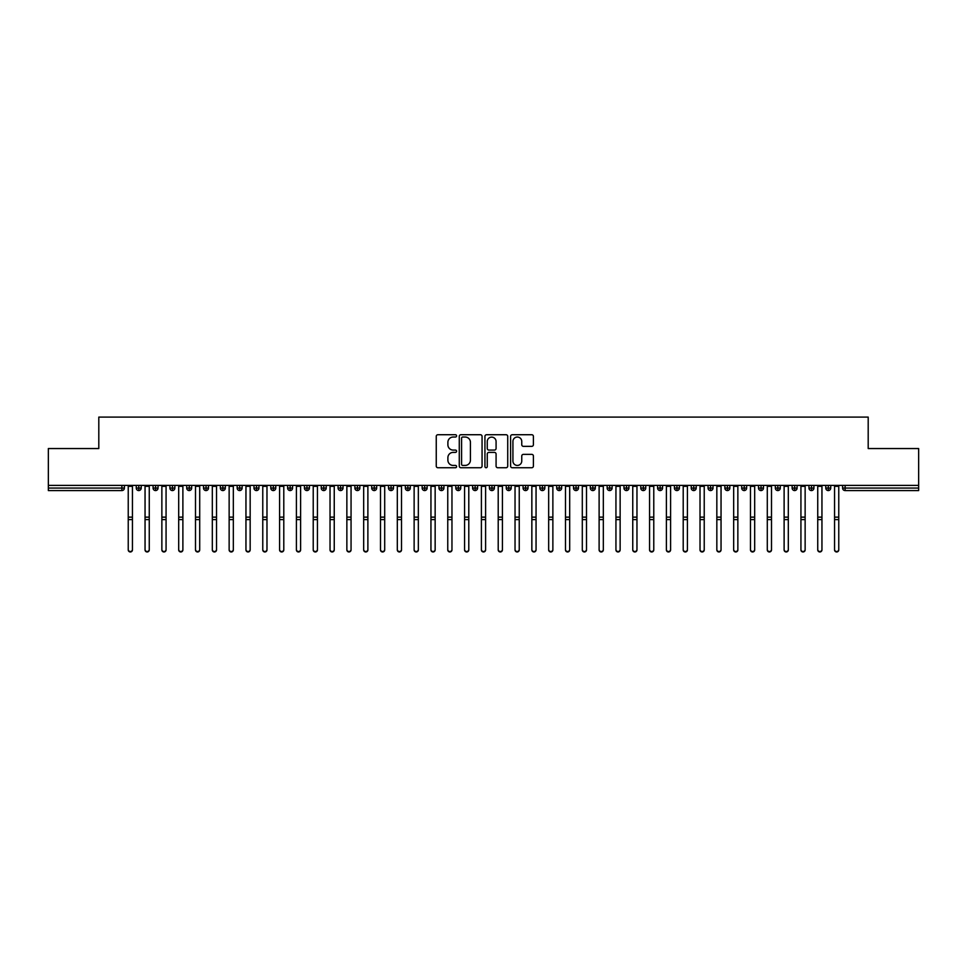 <?xml version="1.0" encoding="UTF-8"?>
<svg xmlns="http://www.w3.org/2000/svg" width="967" height="967" viewBox="0 0 967 967"><rect width="100%" height="100%" fill="white"/><g stroke="black" fill="none" stroke-linecap="round" stroke-linejoin="round"><path stroke-width="1.45" d="M456.593 435.875A1.16 1.16 0 0 0 455.433 434.727L437.894 434.727A1.656 1.656 0 0 0 436.25 436.371L436.25 466.082A1.656 1.656 0 0 0 437.894 467.738L455.433 467.738A1.16 1.16 0 0 0 456.593 466.577A1.16 1.16 0 0 0 455.433 465.429L453.172 465.429A5.282 5.282 0 0 1 447.89 460.147L447.89 457.669A5.282 5.282 0 0 1 453.172 452.387L455.433 452.387A1.16 1.16 0 0 0 456.593 451.226A1.16 1.16 0 0 0 455.433 450.078L453.172 450.078A5.282 5.282 0 0 1 447.89 444.796L447.89 442.318A5.282 5.282 0 0 1 453.172 437.036L455.433 437.036A1.16 1.16 0 0 0 456.593 435.875M531.741 446.355A1.656 1.656 0 0 0 533.397 444.711L533.397 436.371A1.656 1.656 0 0 0 531.741 434.727L512.268 434.727A1.656 1.656 0 0 0 510.612 436.371L510.612 466.082A1.656 1.656 0 0 0 512.268 467.738L531.741 467.738A1.656 1.656 0 0 0 533.397 466.082L533.397 456.013A1.656 1.656 0 0 0 531.741 454.369L523.401 454.369A1.656 1.656 0 0 0 521.757 456.013L521.757 461.005A4.412 4.412 0 0 1 517.345 465.429A4.412 4.412 0 0 1 512.921 461.005L512.921 441.448A4.412 4.412 0 0 1 517.345 437.036A4.412 4.412 0 0 1 521.757 441.448L521.757 444.711A1.656 1.656 0 0 0 523.401 446.355L531.741 446.355M48.35 485.374L918.65 485.374L918.65 448.543L868.197 448.543L868.197 417.091L98.803 417.091L98.803 448.543L48.35 448.543L48.35 488.057L121.878 488.057L121.878 485.374M482.062 436.371A1.656 1.656 0 0 0 480.406 434.727L460.921 434.727A1.656 1.656 0 0 0 459.277 436.371L459.277 466.082A1.656 1.656 0 0 0 460.921 467.738L480.406 467.738A1.656 1.656 0 0 0 482.062 466.082L482.062 436.371M486.594 434.727L506.079 434.727A1.656 1.656 0 0 1 507.723 436.371L507.723 466.082A1.656 1.656 0 0 1 506.079 467.738L497.739 467.738A1.656 1.656 0 0 1 496.083 466.082L496.083 454.031A1.656 1.656 0 0 0 494.439 452.387L488.903 452.387A1.656 1.656 0 0 0 487.259 454.031L487.259 466.577A1.16 1.16 0 0 1 486.099 467.738A1.16 1.16 0 0 1 484.938 466.577L484.938 436.371A1.656 1.656 0 0 1 486.594 434.727M124.405 488.057L121.878 488.057L121.878 490.583A2.526 2.526 0 0 0 124.405 488.057L124.405 485.374L124.405 488.057A2.526 2.526 0 0 1 121.878 490.583L48.35 490.583L48.35 488.057M918.65 485.374L918.65 490.583L845.122 490.583A2.526 2.526 0 0 1 842.595 488.057L842.595 485.374M138.789 485.374L138.789 490.583A2.526 2.526 0 0 1 136.262 488.057L136.262 485.374L136.262 488.057A2.526 2.526 0 0 0 138.789 490.583A2.526 2.526 0 0 0 141.218 488.057L141.218 485.374M155.602 485.374L155.602 490.583A2.526 2.526 0 0 1 153.076 488.057L153.076 485.374L153.076 488.057A2.526 2.526 0 0 0 155.602 490.583A2.526 2.526 0 0 0 158.044 488.057L158.044 485.374M172.416 485.374L172.416 490.583A2.526 2.526 0 0 1 169.902 488.057L169.902 485.374L169.902 488.057A2.526 2.526 0 0 0 172.416 490.583A2.526 2.526 0 0 0 174.858 488.057L174.858 485.374M189.242 485.374L189.242 490.583A2.526 2.526 0 0 1 186.716 488.057L186.716 485.374L186.716 488.057A2.526 2.526 0 0 0 189.242 490.583A2.526 2.526 0 0 0 191.671 488.057L191.671 485.374M206.056 485.374L206.056 490.583A2.526 2.526 0 0 1 203.529 488.057L203.529 485.374L203.529 488.057A2.526 2.526 0 0 0 206.056 490.583A2.526 2.526 0 0 0 208.497 488.057L208.497 485.374M222.869 485.374L222.869 490.583A2.526 2.526 0 0 1 220.355 488.057L220.355 485.374L220.355 488.057A2.526 2.526 0 0 0 222.869 490.583A2.526 2.526 0 0 0 225.311 488.057L225.311 485.374M239.695 485.374L239.695 490.583A2.526 2.526 0 0 1 237.169 488.057L237.169 485.374L237.169 488.057A2.526 2.526 0 0 0 239.695 490.583A2.526 2.526 0 0 0 242.125 488.057L242.125 485.374M256.509 485.374L256.509 490.583A2.526 2.526 0 0 1 253.983 488.057L253.983 485.374L253.983 488.057A2.526 2.526 0 0 0 256.509 490.583A2.526 2.526 0 0 0 258.951 488.057L258.951 485.374M273.323 485.374L273.323 490.583A2.526 2.526 0 0 1 270.796 488.057L270.796 485.374L270.796 488.057A2.526 2.526 0 0 0 273.323 490.583A2.526 2.526 0 0 0 275.764 488.057L275.764 485.374M290.136 485.374L290.136 490.583A2.526 2.526 0 0 1 287.622 488.057L287.622 485.374L287.622 488.057A2.526 2.526 0 0 0 290.136 490.583A2.526 2.526 0 0 0 292.578 488.057L292.578 485.374M306.962 485.374L306.962 490.583A2.526 2.526 0 0 1 304.436 488.057L304.436 485.374L304.436 488.057A2.526 2.526 0 0 0 306.962 490.583A2.526 2.526 0 0 0 309.404 488.057L309.404 485.374M323.776 485.374L323.776 490.583A2.526 2.526 0 0 1 321.249 488.057L321.249 485.374L321.249 488.057A2.526 2.526 0 0 0 323.776 490.583A2.526 2.526 0 0 0 326.217 488.057L326.217 485.374M340.589 485.374L340.589 490.583A2.526 2.526 0 0 1 338.075 488.057A2.526 2.526 0 0 0 340.589 490.583A2.526 2.526 0 0 1 338.075 488.057L338.075 485.374M343.031 485.374L343.031 488.057A2.526 2.526 0 0 1 340.589 490.583A2.526 2.526 0 0 0 343.031 488.057L338.075 488.057M357.415 490.583A2.526 2.526 0 0 1 354.889 488.057L354.889 485.374L354.889 488.057A2.526 2.526 0 0 0 357.415 490.583A2.526 2.526 0 0 0 359.845 488.057L359.845 485.374L359.845 488.057A2.526 2.526 0 0 1 357.415 490.583L357.415 488.057L359.845 488.057M374.229 485.374L374.229 490.583A2.526 2.526 0 0 1 371.703 488.057L371.703 485.374L371.703 488.057A2.526 2.526 0 0 0 374.229 490.583A2.526 2.526 0 0 0 376.671 488.057L376.671 485.374M391.043 485.374L391.043 490.583A2.526 2.526 0 0 1 388.529 488.057L388.529 485.374L388.529 488.057A2.526 2.526 0 0 0 391.043 490.583A2.526 2.526 0 0 0 393.484 488.057L393.484 485.374M407.869 485.374L407.869 488.057L405.342 488.057L405.342 485.374L405.342 488.057A2.526 2.526 0 0 0 407.869 490.583A2.526 2.526 0 0 0 410.298 488.057L410.298 485.374L410.298 488.057A2.526 2.526 0 0 1 407.869 490.583A2.526 2.526 0 0 1 405.342 488.057A2.526 2.526 0 0 0 407.869 490.583L407.869 488.057L410.298 488.057M424.682 485.374L424.682 490.583A2.526 2.526 0 0 1 422.156 488.057L422.156 485.374L422.156 488.057A2.526 2.526 0 0 0 424.682 490.583A2.526 2.526 0 0 0 427.124 488.057L427.124 485.374M441.496 485.374L441.496 490.583A2.526 2.526 0 0 1 438.982 488.057L438.982 485.374L438.982 488.057A2.526 2.526 0 0 0 441.496 490.583A2.526 2.526 0 0 0 443.938 488.057L443.938 485.374M458.322 485.374L458.322 490.583A2.526 2.526 0 0 1 455.795 488.057L455.795 485.374L455.795 488.057A2.526 2.526 0 0 0 458.322 490.583A2.526 2.526 0 0 0 460.751 488.057L460.751 485.374M475.135 485.374L475.135 490.583A2.526 2.526 0 0 1 472.609 488.057L472.609 485.374M477.577 485.374L477.577 488.057A2.526 2.526 0 0 1 475.135 490.583A2.526 2.526 0 0 0 477.577 488.057L472.609 488.057A2.526 2.526 0 0 0 475.135 490.583M491.949 485.374L491.949 490.583A2.526 2.526 0 0 1 489.423 488.057L489.423 485.374L489.423 488.057A2.526 2.526 0 0 0 491.949 490.583A2.526 2.526 0 0 0 494.391 488.057L494.391 485.374M508.763 485.374L508.763 490.583A2.526 2.526 0 0 1 506.249 488.057L506.249 485.374M511.205 485.374L511.205 488.057A2.526 2.526 0 0 1 508.763 490.583A2.526 2.526 0 0 0 511.205 488.057L506.249 488.057A2.526 2.526 0 0 0 508.763 490.583M525.589 485.374L525.589 490.583A2.526 2.526 0 0 1 523.062 488.057L523.062 485.374M528.018 485.374L528.018 488.057A2.526 2.526 0 0 1 525.589 490.583A2.526 2.526 0 0 0 528.018 488.057L523.062 488.057A2.526 2.526 0 0 0 525.589 490.583M542.402 485.374L542.402 490.583A2.526 2.526 0 0 1 539.876 488.057A2.526 2.526 0 0 0 542.402 490.583A2.526 2.526 0 0 1 539.876 488.057L539.876 485.374M544.844 485.374L544.844 488.057L544.844 485.374M559.216 485.374L559.216 490.583A2.526 2.526 0 0 1 556.702 488.057L556.702 485.374M561.658 485.374L561.658 488.057A2.526 2.526 0 0 1 559.216 490.583A2.526 2.526 0 0 0 561.658 488.057L556.702 488.057A2.526 2.526 0 0 0 559.216 490.583M576.042 485.374L576.042 490.583A2.526 2.526 0 0 1 573.516 488.057L573.516 485.374M578.471 485.374L578.471 488.057A2.526 2.526 0 0 1 576.042 490.583A2.526 2.526 0 0 0 578.471 488.057L573.516 488.057A2.526 2.526 0 0 0 576.042 490.583M592.856 485.374L592.856 490.583A2.526 2.526 0 0 1 590.329 488.057L590.329 485.374M595.297 485.374L595.297 488.057A2.526 2.526 0 0 1 592.856 490.583A2.526 2.526 0 0 0 595.297 488.057L590.329 488.057A2.526 2.526 0 0 0 592.856 490.583M609.669 485.374L609.669 490.583A2.526 2.526 0 0 1 607.155 488.057L607.155 485.374M612.111 485.374L612.111 488.057A2.526 2.526 0 0 1 609.669 490.583A2.526 2.526 0 0 0 612.111 488.057L607.155 488.057A2.526 2.526 0 0 0 609.669 490.583M626.495 485.374L626.495 490.583A2.526 2.526 0 0 1 623.969 488.057L623.969 485.374M628.925 485.374L628.925 488.057L628.925 485.374M643.309 485.374L643.309 490.583A2.526 2.526 0 0 1 640.783 488.057L640.783 485.374M645.751 485.374L645.751 488.057A2.526 2.526 0 0 1 643.309 490.583A2.526 2.526 0 0 0 645.751 488.057L640.783 488.057A2.526 2.526 0 0 0 643.309 490.583M660.123 485.374L660.123 490.583A2.526 2.526 0 0 1 657.596 488.057L657.596 485.374L657.596 488.057A2.526 2.526 0 0 0 660.123 490.583A2.526 2.526 0 0 0 662.564 488.057L662.564 485.374M676.936 485.374L676.936 490.583A2.526 2.526 0 0 1 674.422 488.057L674.422 485.374M679.378 485.374L679.378 488.057L679.378 485.374M693.762 485.374L693.762 490.583A2.526 2.526 0 0 1 691.236 488.057A2.526 2.526 0 0 0 693.762 490.583A2.526 2.526 0 0 1 691.236 488.057L691.236 485.374M696.204 485.374L696.204 488.057L696.204 485.374M710.576 485.374L710.576 490.583A2.526 2.526 0 0 1 708.049 488.057L708.049 485.374L708.049 488.057A2.526 2.526 0 0 0 710.576 490.583A2.526 2.526 0 0 0 713.017 488.057L713.017 485.374M727.389 485.374L727.389 490.583A2.526 2.526 0 0 1 724.875 488.057A2.526 2.526 0 0 0 727.389 490.583A2.526 2.526 0 0 1 724.875 488.057L724.875 485.374M729.831 485.374L729.831 488.057A2.526 2.526 0 0 1 727.389 490.583A2.526 2.526 0 0 0 729.831 488.057L724.875 488.057M744.215 485.374L744.215 490.583A2.526 2.526 0 0 1 741.689 488.057L741.689 485.374L741.689 488.057A2.526 2.526 0 0 0 744.215 490.583A2.526 2.526 0 0 0 746.645 488.057L746.645 485.374M761.029 485.374L761.029 490.583A2.526 2.526 0 0 1 758.503 488.057L758.503 485.374M763.471 485.374L763.471 488.057L763.471 485.374M777.843 485.374L777.843 490.583A2.526 2.526 0 0 1 775.329 488.057A2.526 2.526 0 0 0 777.843 490.583A2.526 2.526 0 0 1 775.329 488.057L775.329 485.374M780.284 485.374L780.284 488.057L780.284 485.374M794.669 485.374L794.669 490.583A2.526 2.526 0 0 1 792.142 488.057L792.142 485.374M797.098 485.374L797.098 488.057L797.098 485.374M811.482 485.374L811.482 490.583A2.526 2.526 0 0 1 808.956 488.057L808.956 485.374M813.924 485.374L813.924 488.057A2.526 2.526 0 0 1 811.482 490.583A2.526 2.526 0 0 0 813.924 488.057L808.956 488.057A2.526 2.526 0 0 0 811.482 490.583M828.296 485.374L828.296 490.583A2.526 2.526 0 0 1 825.782 488.057A2.526 2.526 0 0 0 828.296 490.583A2.526 2.526 0 0 1 825.782 488.057L825.782 485.374M830.738 485.374L830.738 488.057A2.526 2.526 0 0 1 828.296 490.583A2.526 2.526 0 0 0 830.738 488.057L825.782 488.057M357.415 485.374L357.415 488.057L354.889 488.057M542.402 490.583A2.526 2.526 0 0 0 544.844 488.057A2.526 2.526 0 0 1 542.402 490.583M626.495 490.583A2.526 2.526 0 0 0 628.925 488.057A2.526 2.526 0 0 1 626.495 490.583A2.526 2.526 0 0 1 623.969 488.057L628.925 488.057M676.936 490.583A2.526 2.526 0 0 0 679.378 488.057A2.526 2.526 0 0 1 676.936 490.583A2.526 2.526 0 0 1 674.422 488.057L679.378 488.057M693.762 490.583A2.526 2.526 0 0 0 696.204 488.057A2.526 2.526 0 0 1 693.762 490.583M761.029 490.583A2.526 2.526 0 0 0 763.471 488.057A2.526 2.526 0 0 1 761.029 490.583A2.526 2.526 0 0 1 758.503 488.057L763.471 488.057M777.843 490.583A2.526 2.526 0 0 0 780.284 488.057A2.526 2.526 0 0 1 777.843 490.583M794.669 490.583A2.526 2.526 0 0 0 797.098 488.057A2.526 2.526 0 0 1 794.669 490.583A2.526 2.526 0 0 1 792.142 488.057L797.098 488.057M845.122 490.583A2.526 2.526 0 0 1 842.595 488.057A2.526 2.526 0 0 0 845.122 490.583L845.122 488.057L918.65 488.057M462.746 437.036A1.16 1.16 0 0 0 461.585 438.184L461.585 464.269A1.16 1.16 0 0 0 462.746 465.429L465.139 465.429A5.282 5.282 0 0 0 470.421 460.147L470.421 442.318A5.282 5.282 0 0 0 465.139 437.036L462.746 437.036M496.083 441.532A4.412 4.412 0 0 0 491.671 437.12A4.412 4.412 0 0 0 487.259 441.532L487.259 448.422A1.656 1.656 0 0 0 488.903 450.078L494.439 450.078A1.656 1.656 0 0 0 496.083 448.422L496.083 441.532M132.443 549.909A2.103 2.055 180 0 1 130.34 551.964A2.103 2.055 180 0 1 128.236 549.909L128.236 549.461A2.103 2.055 -0 0 0 130.34 551.516A2.103 2.055 -0 0 0 132.443 549.461L132.443 520.053M128.236 485.374L128.236 549.461M132.443 485.374L132.443 549.461M149.256 549.909A2.103 2.055 180 0 1 147.153 551.964A2.103 2.055 180 0 1 145.05 549.909L145.05 549.461A2.103 2.055 -0 0 0 147.153 551.516A2.103 2.055 -0 0 0 149.256 549.461L149.256 520.053M166.07 549.909A2.103 2.055 180 0 1 163.967 551.964A2.103 2.055 180 0 1 161.864 549.909L161.864 549.461A2.103 2.055 -0 0 0 163.967 551.516A2.103 2.055 -0 0 0 166.07 549.461L166.07 520.053M182.884 549.909A2.103 2.055 180 0 1 180.793 551.964A2.103 2.055 180 0 1 178.69 549.909L178.69 549.461A2.103 2.055 -0 0 0 180.793 551.516A2.103 2.055 -0 0 0 182.884 549.461L182.884 520.053M199.71 549.909A2.103 2.055 180 0 1 197.606 551.964A2.103 2.055 180 0 1 195.503 549.909L195.503 549.461A2.103 2.055 -0 0 0 197.606 551.516A2.103 2.055 -0 0 0 199.71 549.461L199.71 520.053M145.05 485.374L145.05 549.461M149.256 485.374L149.256 549.461M161.864 485.374L161.864 549.461M166.07 485.374L166.07 549.461M178.69 485.374L178.69 549.461M182.884 485.374L182.884 549.461M195.503 485.374L195.503 549.461M199.71 485.374L199.71 549.461M216.523 549.909A2.103 2.055 180 0 1 214.42 551.964A2.103 2.055 180 0 1 212.317 549.909L212.317 549.461A2.103 2.055 -0 0 0 214.42 551.516A2.103 2.055 -0 0 0 216.523 549.461L216.523 520.053M212.317 485.374L212.317 549.461M216.523 485.374L216.523 549.461M233.337 549.909A2.103 2.055 180 0 1 231.234 551.964A2.103 2.055 180 0 1 229.143 549.909L229.143 549.461A2.103 2.055 -0 0 0 231.234 551.516A2.103 2.055 -0 0 0 233.337 549.461L233.337 520.053M250.163 549.909A2.103 2.055 180 0 1 248.06 551.964A2.103 2.055 180 0 1 245.956 549.909L245.956 549.461A2.103 2.055 -0 0 0 248.06 551.516A2.103 2.055 -0 0 0 250.163 549.461L250.163 520.053M266.977 549.909A2.103 2.055 180 0 1 264.873 551.964A2.103 2.055 180 0 1 262.77 549.909L262.77 549.461A2.103 2.055 -0 0 0 264.873 551.516A2.103 2.055 -0 0 0 266.977 549.461L266.977 520.053M283.79 549.909A2.103 2.055 180 0 1 281.687 551.964A2.103 2.055 180 0 1 279.584 549.909L279.584 549.461A2.103 2.055 -0 0 0 281.687 551.516A2.103 2.055 -0 0 0 283.79 549.461L283.79 520.053M229.143 485.374L229.143 549.461M233.337 485.374L233.337 549.461M245.956 485.374L245.956 549.461M250.163 485.374L250.163 549.461M262.77 485.374L262.77 549.461M266.977 485.374L266.977 549.461M279.584 485.374L279.584 549.461M283.79 485.374L283.79 549.461M300.616 549.909A2.103 2.055 180 0 1 298.513 551.964A2.103 2.055 180 0 1 296.41 549.909L296.41 549.461A2.103 2.055 -0 0 0 298.513 551.516A2.103 2.055 -0 0 0 300.616 549.461L300.616 520.053M317.43 549.909A2.103 2.055 180 0 1 315.327 551.964A2.103 2.055 180 0 1 313.223 549.909L313.223 549.461A2.103 2.055 -0 0 0 315.327 551.516A2.103 2.055 -0 0 0 317.43 549.461L317.43 520.053M334.244 549.909A2.103 2.055 180 0 1 332.14 551.964A2.103 2.055 180 0 1 330.037 549.909L330.037 549.461A2.103 2.055 -0 0 0 332.14 551.516A2.103 2.055 -0 0 0 334.244 549.461L334.244 520.053M351.057 549.909A2.103 2.055 180 0 1 348.966 551.964A2.103 2.055 180 0 1 346.863 549.909L346.863 549.461A2.103 2.055 -0 0 0 348.966 551.516A2.103 2.055 -0 0 0 351.057 549.461L351.057 520.053M367.883 549.909A2.103 2.055 180 0 1 365.78 551.964A2.103 2.055 180 0 1 363.677 549.909L363.677 549.461A2.103 2.055 -0 0 0 365.78 551.516A2.103 2.055 -0 0 0 367.883 549.461L367.883 520.053M296.41 485.374L296.41 549.461M300.616 485.374L300.616 549.461M313.223 485.374L313.223 549.461M317.43 485.374L317.43 549.461M330.037 485.374L330.037 549.461M334.244 485.374L334.244 549.461M346.863 485.374L346.863 549.461M351.057 485.374L351.057 549.461M363.677 485.374L363.677 549.461M367.883 485.374L367.883 549.461M384.697 549.909A2.103 2.055 180 0 1 382.594 551.964A2.103 2.055 180 0 1 380.49 549.909L380.49 549.461A2.103 2.055 -0 0 0 382.594 551.516A2.103 2.055 -0 0 0 384.697 549.461L384.697 520.053M380.49 485.374L380.49 549.461M384.697 485.374L384.697 549.461M401.51 549.909A2.103 2.055 180 0 1 399.407 551.964A2.103 2.055 180 0 1 397.316 549.909L397.316 549.461A2.103 2.055 -0 0 0 399.407 551.516A2.103 2.055 -0 0 0 401.51 549.461L401.51 520.053M397.316 485.374L397.316 549.461M401.51 485.374L401.51 549.461M418.336 549.909A2.103 2.055 180 0 1 416.233 551.964A2.103 2.055 180 0 1 414.13 549.909L414.13 549.461A2.103 2.055 -0 0 0 416.233 551.516A2.103 2.055 -0 0 0 418.336 549.461L418.336 520.053M414.13 485.374L414.13 549.461M418.336 485.374L418.336 549.461M435.15 549.909A2.103 2.055 180 0 1 433.047 551.964A2.103 2.055 180 0 1 430.944 549.909L430.944 549.461A2.103 2.055 -0 0 0 433.047 551.516A2.103 2.055 -0 0 0 435.15 549.461L435.15 520.053M430.944 485.374L430.944 549.461M435.15 485.374L435.15 549.461M451.964 549.909A2.103 2.055 180 0 1 449.86 551.964A2.103 2.055 180 0 1 447.757 549.909L447.757 549.461A2.103 2.055 -0 0 0 449.86 551.516A2.103 2.055 -0 0 0 451.964 549.461L451.964 520.053M447.757 485.374L447.757 549.461M451.964 485.374L451.964 549.461M468.79 549.909A2.103 2.055 180 0 1 466.686 551.964A2.103 2.055 180 0 1 464.583 549.909L464.583 549.461A2.103 2.055 -0 0 0 466.686 551.516A2.103 2.055 -0 0 0 468.79 549.461L468.79 520.053M464.583 485.374L464.583 549.461M468.79 485.374L468.79 549.461M485.603 549.909A2.103 2.055 180 0 1 483.5 551.964A2.103 2.055 180 0 1 481.397 549.909L481.397 549.461A2.103 2.055 -0 0 0 483.5 551.516A2.103 2.055 -0 0 0 485.603 549.461L485.603 520.053M481.397 485.374L481.397 549.461M485.603 485.374L485.603 549.461M502.417 549.909A2.103 2.055 180 0 1 500.314 551.964A2.103 2.055 180 0 1 498.21 549.909L498.21 549.461A2.103 2.055 -0 0 0 500.314 551.516A2.103 2.055 -0 0 0 502.417 549.461L502.417 520.053M498.21 485.374L498.21 549.461M502.417 485.374L502.417 549.461M519.243 549.909A2.103 2.055 180 0 1 517.14 551.964A2.103 2.055 180 0 1 515.036 549.909L515.036 549.461A2.103 2.055 -0 0 0 517.14 551.516A2.103 2.055 -0 0 0 519.243 549.461L519.243 520.053M515.036 485.374L515.036 549.461M519.243 485.374L519.243 549.461M536.056 549.909A2.103 2.055 180 0 1 533.953 551.964A2.103 2.055 180 0 1 531.85 549.909L531.85 549.461A2.103 2.055 -0 0 0 533.953 551.516A2.103 2.055 -0 0 0 536.056 549.461L536.056 520.053M531.85 485.374L531.85 549.461M536.056 485.374L536.056 549.461M552.87 549.909A2.103 2.055 180 0 1 550.767 551.964A2.103 2.055 180 0 1 548.664 549.909L548.664 549.461A2.103 2.055 -0 0 0 550.767 551.516A2.103 2.055 -0 0 0 552.87 549.461L552.87 520.053M548.664 485.374L548.664 549.461M552.87 485.374L552.87 549.461M569.684 549.909A2.103 2.055 180 0 1 567.593 551.964A2.103 2.055 180 0 1 565.49 549.909L565.49 549.461A2.103 2.055 -0 0 0 567.593 551.516A2.103 2.055 -0 0 0 569.684 549.461L569.684 520.053M565.49 485.374L565.49 549.461M569.684 485.374L569.684 549.461M586.51 549.909A2.103 2.055 180 0 1 584.406 551.964A2.103 2.055 180 0 1 582.303 549.909L582.303 549.461A2.103 2.055 -0 0 0 584.406 551.516A2.103 2.055 -0 0 0 586.51 549.461L586.51 520.053M582.303 485.374L582.303 549.461M586.51 485.374L586.51 549.461M603.323 549.909A2.103 2.055 180 0 1 601.22 551.964A2.103 2.055 180 0 1 599.117 549.909L599.117 549.461A2.103 2.055 -0 0 0 601.22 551.516A2.103 2.055 -0 0 0 603.323 549.461L603.323 520.053M599.117 485.374L599.117 549.461M603.323 485.374L603.323 549.461M620.137 549.909A2.103 2.055 180 0 1 618.034 551.964A2.103 2.055 180 0 1 615.943 549.909L615.943 549.461A2.103 2.055 -0 0 0 618.034 551.516A2.103 2.055 -0 0 0 620.137 549.461L620.137 520.053M615.943 485.374L615.943 549.461M620.137 485.374L620.137 549.461M636.963 549.909A2.103 2.055 180 0 1 634.86 551.964A2.103 2.055 180 0 1 632.756 549.909L632.756 549.461A2.103 2.055 -0 0 0 634.86 551.516A2.103 2.055 -0 0 0 636.963 549.461L636.963 520.053M632.756 485.374L632.756 549.461M636.963 485.374L636.963 549.461M653.777 549.909A2.103 2.055 180 0 1 651.673 551.964A2.103 2.055 180 0 1 649.57 549.909L649.57 549.461A2.103 2.055 -0 0 0 651.673 551.516A2.103 2.055 -0 0 0 653.777 549.461L653.777 520.053M649.57 485.374L649.57 549.461M653.777 485.374L653.777 549.461M670.59 549.909A2.103 2.055 180 0 1 668.487 551.964A2.103 2.055 180 0 1 666.384 549.909L666.384 549.461A2.103 2.055 -0 0 0 668.487 551.516A2.103 2.055 -0 0 0 670.59 549.461L670.59 520.053M666.384 485.374L666.384 549.461M670.59 485.374L670.59 549.461M687.416 549.909A2.103 2.055 180 0 1 685.313 551.964A2.103 2.055 180 0 1 683.21 549.909L683.21 549.461A2.103 2.055 -0 0 0 685.313 551.516A2.103 2.055 -0 0 0 687.416 549.461L687.416 520.053M683.21 485.374L683.21 549.461M687.416 485.374L687.416 549.461M704.23 549.909A2.103 2.055 180 0 1 702.127 551.964A2.103 2.055 180 0 1 700.023 549.909L700.023 549.461A2.103 2.055 -0 0 0 702.127 551.516A2.103 2.055 -0 0 0 704.23 549.461L704.23 520.053M700.023 485.374L700.023 549.461M704.23 485.374L704.23 549.461M721.044 549.909A2.103 2.055 180 0 1 718.94 551.964A2.103 2.055 180 0 1 716.837 549.909L716.837 549.461A2.103 2.055 -0 0 0 718.94 551.516A2.103 2.055 -0 0 0 721.044 549.461L721.044 520.053M716.837 485.374L716.837 549.461M721.044 485.374L721.044 549.461M737.857 549.909A2.103 2.055 180 0 1 735.766 551.964A2.103 2.055 180 0 1 733.663 549.909L733.663 549.461A2.103 2.055 -0 0 0 735.766 551.516A2.103 2.055 -0 0 0 737.857 549.461L737.857 520.053M733.663 485.374L733.663 549.461M737.857 485.374L737.857 549.461M754.683 549.909A2.103 2.055 180 0 1 752.58 551.964A2.103 2.055 180 0 1 750.477 549.909L750.477 549.461A2.103 2.055 -0 0 0 752.58 551.516A2.103 2.055 -0 0 0 754.683 549.461L754.683 520.053M750.477 485.374L750.477 549.461M754.683 485.374L754.683 549.461M771.497 549.909A2.103 2.055 180 0 1 769.394 551.964A2.103 2.055 180 0 1 767.29 549.909L767.29 549.461A2.103 2.055 -0 0 0 769.394 551.516A2.103 2.055 -0 0 0 771.497 549.461L771.497 520.053M767.29 485.374L767.29 549.461M771.497 485.374L771.497 549.461M788.31 549.909A2.103 2.055 180 0 1 786.207 551.964A2.103 2.055 180 0 1 784.116 549.909L784.116 549.461A2.103 2.055 -0 0 0 786.207 551.516A2.103 2.055 -0 0 0 788.31 549.461L788.31 520.053M784.116 549.909L784.116 485.374M788.31 485.374L788.31 549.461M805.136 549.909A2.103 2.055 180 0 1 803.033 551.964A2.103 2.055 180 0 1 800.93 549.909L800.93 549.461A2.103 2.055 -0 0 0 803.033 551.516A2.103 2.055 -0 0 0 805.136 549.461L805.136 520.053M800.93 549.909L800.93 485.374M805.136 485.374L805.136 549.461M821.95 549.909A2.103 2.055 180 0 1 819.847 551.964A2.103 2.055 180 0 1 817.744 549.909L817.744 549.461A2.103 2.055 -0 0 0 819.847 551.516A2.103 2.055 -0 0 0 821.95 549.461L821.95 520.053M817.744 485.374L817.744 549.461M821.95 485.374L821.95 549.461M838.764 549.909A2.103 2.055 180 0 1 836.66 551.964A2.103 2.055 180 0 1 834.557 549.909L834.557 549.461A2.103 2.055 -0 0 0 836.66 551.516A2.103 2.055 -0 0 0 838.764 549.461L838.764 520.053M834.557 485.374L834.557 549.461M838.764 485.374L838.764 549.461M845.122 485.374L845.122 488.057L842.595 488.057M136.262 488.057A2.526 2.526 0 0 0 138.789 490.583A2.526 2.526 0 0 0 141.218 488.057L136.262 488.057M153.076 488.057A2.526 2.526 0 0 0 155.602 490.583A2.526 2.526 0 0 0 158.044 488.057L153.076 488.057M169.902 488.057A2.526 2.526 0 0 0 172.416 490.583A2.526 2.526 0 0 0 174.858 488.057L169.902 488.057M186.716 488.057A2.526 2.526 0 0 0 189.242 490.583A2.526 2.526 0 0 0 191.671 488.057L186.716 488.057M203.529 488.057A2.526 2.526 0 0 0 206.056 490.583A2.526 2.526 0 0 0 208.497 488.057L203.529 488.057M220.355 488.057L225.311 488.057A2.526 2.526 0 0 1 222.869 490.583M237.169 488.057A2.526 2.526 0 0 0 239.695 490.583A2.526 2.526 0 0 0 242.125 488.057L237.169 488.057M253.983 488.057L258.951 488.057A2.526 2.526 0 0 1 256.509 490.583M270.796 488.057A2.526 2.526 0 0 0 273.323 490.583A2.526 2.526 0 0 0 275.764 488.057L270.796 488.057M287.622 488.057A2.526 2.526 0 0 0 290.136 490.583A2.526 2.526 0 0 0 292.578 488.057L287.622 488.057M304.436 488.057A2.526 2.526 0 0 0 306.962 490.583A2.526 2.526 0 0 0 309.404 488.057L304.436 488.057M321.249 488.057A2.526 2.526 0 0 0 323.776 490.583A2.526 2.526 0 0 0 326.217 488.057L321.249 488.057M371.703 488.057L376.671 488.057A2.526 2.526 0 0 1 374.229 490.583M388.529 488.057A2.526 2.526 0 0 0 391.043 490.583A2.526 2.526 0 0 0 393.484 488.057L388.529 488.057M422.156 488.057L427.124 488.057A2.526 2.526 0 0 1 424.682 490.583M438.982 488.057A2.526 2.526 0 0 0 441.496 490.583A2.526 2.526 0 0 0 443.938 488.057L438.982 488.057M455.795 488.057L460.751 488.057A2.526 2.526 0 0 1 458.322 490.583M489.423 488.057L494.391 488.057A2.526 2.526 0 0 1 491.949 490.583M539.876 488.057L544.844 488.057M657.596 488.057L662.564 488.057A2.526 2.526 0 0 1 660.123 490.583M691.236 488.057L696.204 488.057M708.049 488.057A2.526 2.526 0 0 0 710.576 490.583A2.526 2.526 0 0 0 713.017 488.057L708.049 488.057M741.689 488.057L746.645 488.057A2.526 2.526 0 0 1 744.215 490.583M775.329 488.057L780.284 488.057M132.443 486.341L128.236 486.341M132.443 517.14L128.236 517.14M132.443 519.605L128.236 519.605M149.256 486.341L145.05 486.341M149.256 517.14L145.05 517.14M149.256 519.605L145.05 519.605M166.07 486.341L161.864 486.341M166.07 517.14L161.864 517.14M166.07 519.605L161.864 519.605M182.884 486.341L178.69 486.341M182.884 517.14L178.69 517.14M182.884 519.605L178.69 519.605M199.71 486.341L195.503 486.341M199.71 517.14L195.503 517.14M199.71 519.605L195.503 519.605M216.523 486.341L212.317 486.341M216.523 517.14L212.317 517.14M216.523 519.605L212.317 519.605M233.337 486.341L229.143 486.341M233.337 517.14L229.143 517.14M233.337 519.605L229.143 519.605M250.163 486.341L245.956 486.341M250.163 517.14L245.956 517.14M250.163 519.605L245.956 519.605M266.977 486.341L262.77 486.341M266.977 517.14L262.77 517.14M266.977 519.605L262.77 519.605M283.79 486.341L279.584 486.341M283.79 517.14L279.584 517.14M283.79 519.605L279.584 519.605M300.616 486.341L296.41 486.341M300.616 517.14L296.41 517.14M300.616 519.605L296.41 519.605M317.43 486.341L313.223 486.341M317.43 517.14L313.223 517.14M317.43 519.605L313.223 519.605M334.244 486.341L330.037 486.341M334.244 517.14L330.037 517.14M334.244 519.605L330.037 519.605M351.057 486.341L346.863 486.341M351.057 517.14L346.863 517.14M351.057 519.605L346.863 519.605M367.883 486.341L363.677 486.341M367.883 517.14L363.677 517.14M367.883 519.605L363.677 519.605M384.697 486.341L380.49 486.341M384.697 517.14L380.49 517.14M384.697 519.605L380.49 519.605M401.51 486.341L397.316 486.341M401.51 517.14L397.316 517.14M401.51 519.605L397.316 519.605M418.336 486.341L414.13 486.341M418.336 517.14L414.13 517.14M418.336 519.605L414.13 519.605M435.15 486.341L430.944 486.341M435.15 517.14L430.944 517.14M435.15 519.605L430.944 519.605M451.964 486.341L447.757 486.341M451.964 517.14L447.757 517.14M451.964 519.605L447.757 519.605M468.79 486.341L464.583 486.341M468.79 517.14L464.583 517.14M468.79 519.605L464.583 519.605M485.603 486.341L481.397 486.341M485.603 517.14L481.397 517.14M485.603 519.605L481.397 519.605M502.417 486.341L498.21 486.341M502.417 517.14L498.21 517.14M502.417 519.605L498.21 519.605M519.243 486.341L515.036 486.341M519.243 517.14L515.036 517.14M519.243 519.605L515.036 519.605M536.056 486.341L531.85 486.341M536.056 517.14L531.85 517.14M536.056 519.605L531.85 519.605M552.87 486.341L548.664 486.341M552.87 517.14L548.664 517.14M552.87 519.605L548.664 519.605M569.684 486.341L565.49 486.341M569.684 517.14L565.49 517.14M569.684 519.605L565.49 519.605M586.51 486.341L582.303 486.341M586.51 517.14L582.303 517.14M586.51 519.605L582.303 519.605M603.323 486.341L599.117 486.341M603.323 517.14L599.117 517.14M603.323 519.605L599.117 519.605M620.137 486.341L615.943 486.341M620.137 517.14L615.943 517.14M620.137 519.605L615.943 519.605M636.963 486.341L632.756 486.341M636.963 517.14L632.756 517.14M636.963 519.605L632.756 519.605M653.777 486.341L649.57 486.341M653.777 517.14L649.57 517.14M653.777 519.605L649.57 519.605M670.59 486.341L666.384 486.341M670.59 517.14L666.384 517.14M670.59 519.605L666.384 519.605M687.416 486.341L683.21 486.341M687.416 517.14L683.21 517.14M687.416 519.605L683.21 519.605M704.23 486.341L700.023 486.341M704.23 517.14L700.023 517.14M704.23 519.605L700.023 519.605M721.044 486.341L716.837 486.341M721.044 517.14L716.837 517.14M721.044 519.605L716.837 519.605M737.857 486.341L733.663 486.341M737.857 517.14L733.663 517.14M737.857 519.605L733.663 519.605M754.683 486.341L750.477 486.341M754.683 517.14L750.477 517.14M754.683 519.605L750.477 519.605M771.497 486.341L767.29 486.341M771.497 517.14L767.29 517.14M771.497 519.605L767.29 519.605M788.31 486.341L784.116 486.341M788.31 517.14L784.116 517.14M788.31 519.605L784.116 519.605M805.136 486.341L800.93 486.341M805.136 517.14L800.93 517.14M805.136 519.605L800.93 519.605M821.95 486.341L817.744 486.341M821.95 517.14L817.744 517.14M821.95 519.605L817.744 519.605M838.764 486.341L834.557 486.341M838.764 517.14L834.557 517.14M838.764 519.605L834.557 519.605"/></g></svg>
